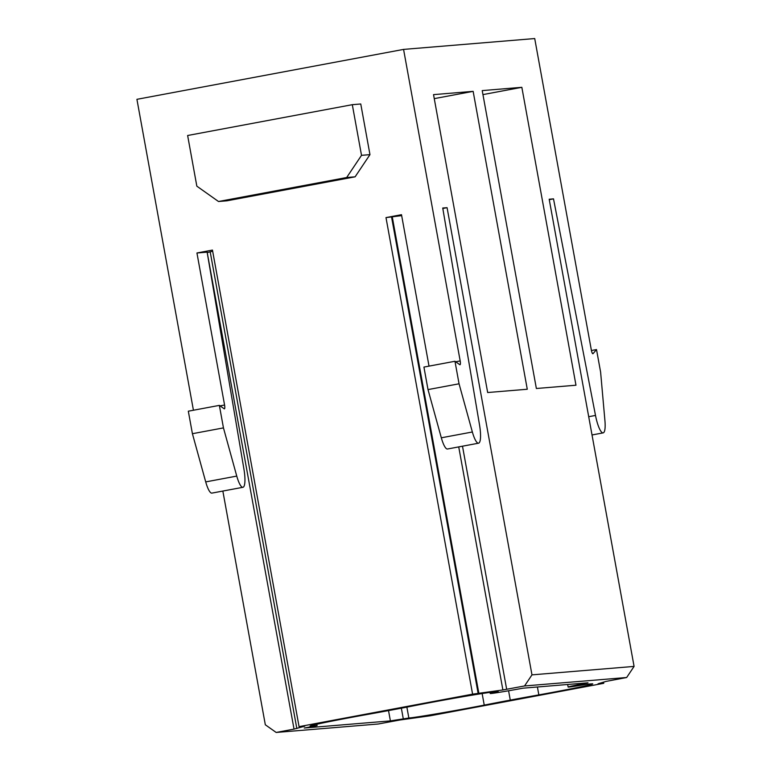 <?xml version="1.0" encoding="UTF-8"?>
<svg xmlns="http://www.w3.org/2000/svg" width="771" height="771" viewBox="0 0 771 771"><rect width="100%" height="100%" fill="white"/><g stroke="black" fill="none" stroke-linecap="round" stroke-linejoin="round"><path stroke-width="1.16" d="M363.97 715.064A75.462 1.715 169.7 0 0 392.545 709.85A75.462 1.715 169.7 0 0 418.576 704.839A52.399 1.185 -10.3 0 1 493.96 691.924L498.22 691.577A28.614 0.646 169.7 0 0 490.211 693.495A28.614 0.646 169.7 0 0 523.008 688.185L587.974 682.807A28.614 0.646 169.7 0 0 568.131 687.038A28.614 0.646 169.7 0 0 587.107 684.214L591.357 683.867A52.399 1.185 -10.3 0 1 592.754 683.887A52.399 1.185 -10.3 0 1 538.842 694.893A75.462 1.715 169.7 0 0 510.277 700.107A75.462 1.715 169.7 0 0 484.236 705.108A52.399 1.185 -10.3 0 1 408.852 718.023L390.396 720.895L304.256 728.026L317.083 725.627L311.455 726.089A52.399 1.185 -10.3 0 1 310.067 726.07A52.399 1.185 -10.3 0 1 363.97 715.064M294.03 729.106L276.163 732.45L378.272 723.998L399.927 719.998L430.218 715.787L603.751 683.308L598.055 683.771L605.996 681.419L626.659 677.507L524.55 685.959L502.894 689.958L472.594 694.16L299.061 726.648L304.767 726.186L294.03 729.106L207.216 252.58M524.55 685.959L531.971 674.866L634.08 666.414L626.659 677.507M222.848 491.06L265.32 724.779L276.163 732.45M549.26 199.67L553.511 198.87L595.501 415.434A19.073 4.318 79.4 0 0 603.163 432.878A19.073 4.318 79.4 0 0 604.956 421.014L600.609 372.075L596.513 349.562L593.044 353.658A3.816 0.867 -100.6 0 1 592.899 353.744A3.816 0.867 -100.6 0 1 591.338 350.073L534.717 38.55L403.57 49.402L136.92 99.324L193.425 410.23M531.971 674.866L447.074 207.678L442.737 208.025L479.543 425.033A19.073 4.318 -100.6 0 1 478.55 443.19A19.073 4.318 -100.6 0 1 472.363 431.991L459.053 383.794L454.967 361.271L459.805 364.683A3.816 0.867 79.4 0 0 460.017 364.75A3.816 0.867 79.4 0 0 460.181 360.924L403.57 49.402M478.55 443.19L447.508 449.001A19.073 4.318 -100.6 0 1 441.32 437.803L472.363 431.991M242.952 487.291L211.909 493.103A19.073 4.318 -100.6 0 1 205.712 481.904L192.413 433.707L188.317 411.194L219.359 405.382L224.197 408.784A3.816 0.867 79.4 0 0 224.409 408.852A3.816 0.867 79.4 0 0 224.573 405.026L196.942 252.984L207.139 252.146L243.935 469.134A19.073 4.318 -100.6 0 1 242.952 487.291A19.073 4.318 -100.6 0 1 236.755 476.092L205.712 481.904M369.964 154.634L355.113 176.819L346.661 177.523L361.512 155.337L369.964 154.634L360.761 103.979L352.308 104.683L187.632 135.503L196.836 186.168L218.511 201.51L226.963 200.807L355.113 176.819M236.755 476.092L223.455 427.895L192.413 433.707M223.455 427.895L219.359 405.382M591.424 350.516L596.513 349.562M441.32 437.803L428.011 389.596L423.925 367.083L454.967 361.271M428.011 389.596L459.053 383.794M521.842 87.316L482.222 90.602L536.365 388.497L575.976 385.221L521.842 87.316L482.954 94.602M473.143 91.354L433.533 94.631L487.667 392.526L527.277 389.249L473.143 91.354L434.256 98.63M346.661 177.523L218.511 201.51M361.512 155.337L352.308 104.683M429.023 366.129L401.498 214.695L385.992 217.605L401.672 215.62M447.074 207.678L442.814 208.478M553.511 198.86L549.183 199.236L634.08 666.414M299.061 726.648L212.459 250.083L196.942 252.984M212.671 251.25L207.428 252.541M472.594 694.16L385.992 217.605M603.751 683.308L603.539 682.142M317.083 725.627L316.833 724.239M390.396 720.895L388.526 710.602M403.223 718.495L401.354 708.183M484.236 705.108L482.135 693.543M538.842 694.893L537.406 686.99M588.707 416.706L595.501 415.434M224.573 405.026L220.063 405.874M455.671 361.772L460.181 360.924M311.455 726.089L311.359 725.559M478.193 693.698L391.581 217.133M478.897 693.601L392.294 217.046M502.894 689.958L458.726 446.901M506.672 689.303L462.494 446.197M296.825 728.528L210.213 251.972M408.852 718.023L406.876 707.132M510.277 700.107L508.581 690.768M592.022 434.96L603.163 432.878M568.131 687.038L567.668 684.484M490.211 693.495L490.009 692.387"/></g></svg>
